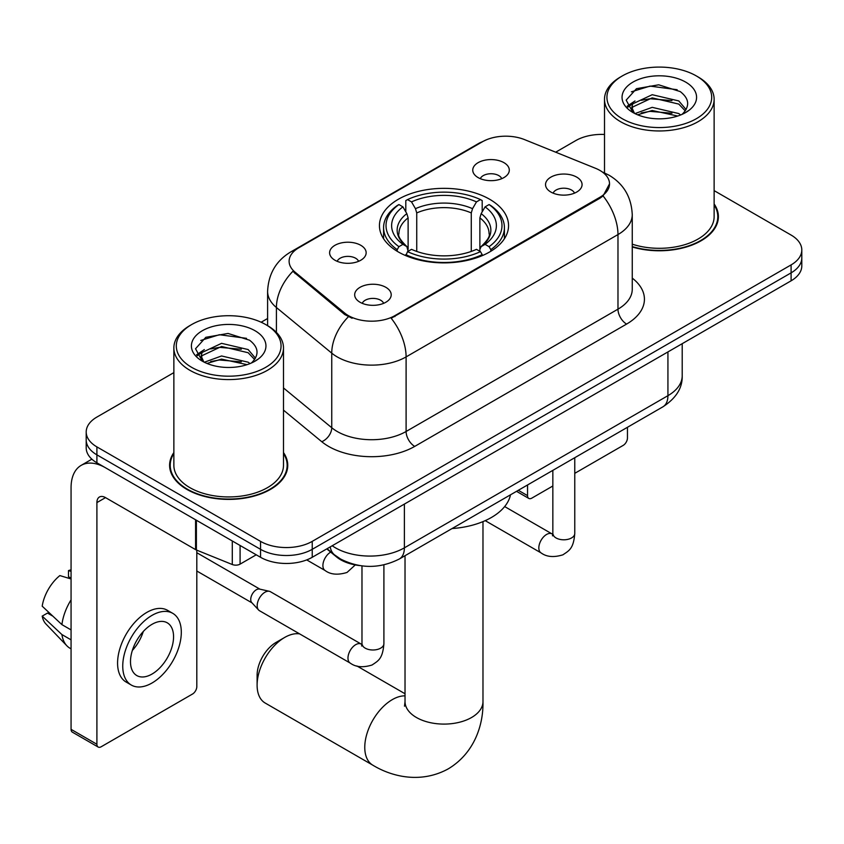 <?xml version="1.0" encoding="UTF-8"?>
<svg xmlns="http://www.w3.org/2000/svg" width="844" height="844" viewBox="0 0 844 844"><rect width="100%" height="100%" fill="white"/><g stroke="black" fill="none" stroke-linecap="round" stroke-linejoin="round"><path stroke-width="1.27" d="M489.647 199.258A64.555 37.273 0 0 0 419.299 191.187A64.555 37.273 0 0 0 379.441 225.612A64.555 37.273 0 0 0 398.357 251.966A64.555 37.273 0 0 0 468.705 260.047A64.555 37.273 0 0 0 508.552 225.612A64.555 37.273 0 0 0 489.647 199.258M334.962 260.226A18.273 10.55 180 0 1 331.333 257.241A18.273 10.55 180 0 1 337.389 244.127A18.273 10.55 180 0 1 360.799 245.309A18.273 10.55 180 0 1 364.429 257.241A18.273 10.55 180 0 1 334.962 260.226M358.573 261.323A10.961 6.33 0 0 0 355.63 258.232A10.961 6.33 0 0 0 344.837 256.629A10.961 6.33 0 0 0 337.189 261.323M478.105 177.578A18.273 10.55 180 0 1 474.486 174.602A18.273 10.55 180 0 1 480.531 161.489A18.273 10.55 180 0 1 503.942 162.66A18.273 10.55 180 0 1 507.571 174.602A18.273 10.55 180 0 1 478.105 177.578M501.716 178.675A10.961 6.33 0 0 0 498.783 175.594A10.961 6.33 0 0 0 487.98 173.991A10.961 6.33 0 0 0 480.331 178.675M360.029 302.247A18.273 10.55 180 0 1 356.4 299.261A18.273 10.55 180 0 1 362.456 286.148A18.273 10.55 180 0 1 385.866 287.329A18.273 10.55 180 0 1 389.485 299.261A18.273 10.55 180 0 1 360.029 302.247M383.64 303.334A10.961 6.33 0 0 0 380.697 300.253A10.961 6.33 0 0 0 369.894 298.649A10.961 6.33 0 0 0 362.255 303.334M550.889 192.052A18.273 10.55 180 0 1 547.26 189.067A18.273 10.55 180 0 1 553.316 175.953A18.273 10.55 180 0 1 576.726 177.135A18.273 10.55 180 0 1 580.345 189.067A18.273 10.55 180 0 1 550.889 192.052M574.5 193.149A10.961 6.33 0 0 0 571.557 190.058A10.961 6.33 0 0 0 560.754 188.455A10.961 6.33 0 0 0 553.115 193.149M595.505 168.294A32.884 18.99 180 0 1 599.894 170.425A32.884 18.99 180 0 1 609.526 183.844A32.884 18.99 180 0 1 599.894 197.274L394.908 315.624A32.884 18.99 180 0 1 344.711 313.082L295.052 272.137A32.884 18.99 180 0 1 289.112 261.25A32.884 18.99 180 0 1 298.744 247.82L482.462 141.75A32.884 18.99 180 0 1 524.578 139.619L595.505 168.294M359.681 565.575A36.545 21.1 180 0 1 336.566 556.956L326.786 548.885M173.864 452.574A59.08 34.108 0 0 0 169.602 465.297A59.08 34.108 0 0 0 186.904 489.414A59.08 34.108 0 0 0 251.29 496.81A59.08 34.108 0 0 0 287.751 465.297A59.08 34.108 0 0 0 283.489 452.574M170.214 468.367A59.08 34.108 0 0 0 170.013 469.275M609.526 183.844L603.08 195.935L599.894 198.256L391.205 318.262A42.633 24.613 60 0 1 406.101 356.896A48.72 28.126 180 0 1 337.199 356.896A48.72 28.126 180 0 1 331.745 353.14L276.41 307.511A48.72 28.126 180 0 1 267.601 291.38L267.601 325.657M173.864 372.626L96.902 417.063A36.545 21.1 0 0 0 86.204 431.98L86.204 447.89A36.545 21.1 0 0 0 96.902 462.807L260.543 557.293L260.543 549.328A36.545 21.1 0 0 0 312.227 549.328L791.102 272.855A36.545 21.1 0 0 0 801.8 257.937A36.545 21.1 0 0 1 791.102 272.855L312.227 549.328A36.545 21.1 0 0 1 260.543 549.328L96.902 454.853L260.543 549.328L260.543 541.373A36.545 21.1 0 0 0 312.227 541.373L791.102 264.9A36.545 21.1 0 0 0 801.8 249.982A36.545 21.1 0 0 0 791.102 235.065L714.129 190.628M86.204 439.935A36.545 21.1 0 0 0 96.902 454.853A36.545 21.1 0 0 1 86.204 439.935M352.096 318.262L344.711 314.527L292.847 271.335A42.633 28.517 129.5 0 0 276.41 307.511L276.41 332.378M632.251 246.986A59.08 34.108 0 0 0 718.392 216.665A59.08 34.108 0 0 0 714.129 203.942M604.504 134.47A36.545 21.1 0 0 0 575.777 140.589L555.679 152.194M267.601 318.515L261.155 322.229M86.204 431.98A36.545 21.1 0 0 0 96.902 446.898L260.543 541.373M287.35 469.275A59.08 34.108 0 0 0 287.15 468.367M717.991 220.643A59.08 34.108 0 0 0 717.79 219.735M260.543 557.293A36.545 21.1 0 0 0 312.227 557.293L791.102 280.809A36.545 21.1 0 0 0 801.8 265.892L801.8 249.982M518.311 490.301L527.542 495.628A6.087 3.513 120 0 0 528.808 498.424A6.087 3.513 120 0 0 531.847 498.118L552.841 485.996M574.764 473.336L623.146 445.41A6.087 3.513 120 0 0 627.451 437.952L627.451 427.286M527.542 495.628L527.542 484.973M622.281 118.709A52.381 30.236 0 0 0 696.353 118.709A52.381 30.236 0 0 0 696.353 75.939L698.083 76.941A54.807 31.65 0 0 1 714.129 99.318A54.807 31.65 0 0 1 680.296 128.552A54.807 31.65 0 0 1 620.562 121.694A54.807 31.65 0 0 1 604.504 99.318A54.807 31.65 0 0 1 620.562 76.941L622.281 75.939A52.381 30.236 0 0 0 622.281 118.709M632.251 244.18A54.807 31.65 0 0 0 714.129 216.665L714.129 99.318M632.251 246.585A58.468 33.76 0 0 0 717.79 216.665A58.468 33.76 0 0 0 714.129 204.923M634.983 113.592L652.201 107.346L678.787 113.56L680.675 114.963M637.568 114.795L652.201 110.501L677.721 116.039M634.477 113.36L631.797 107.452L632.736 103.844L652.201 94.707L678.787 100.932L686.088 109.562M631.871 111.63L631.797 107.452M631.977 109.024L632.736 106.998L652.201 97.872L678.787 104.086L685.254 110.88M681.836 114.467A27.525 15.888 0 0 0 683.007 113.423C690.023 105.774 689.105 98.495 680.232 91.585L658.7 84.811L636.481 88.683L626.164 100.12L632.852 112.368M685.676 82.111A37.273 21.522 0 0 0 633.042 82.058A37.273 21.522 0 0 0 632.8 112.442A37.273 21.522 0 0 0 632.968 112.537A37.273 21.522 0 0 0 685.834 112.442A37.273 21.522 0 0 0 685.676 82.111M685.349 112.727L688.029 110.891M698.083 76.941L696.353 75.939A52.381 30.236 0 0 0 622.281 75.939M631.375 91.827L650.028 86.099L677.152 89.717M627.778 107.199L632.873 103.59M641.282 100.309L650.028 98.727L671.972 100.605M641.282 112.948L650.028 111.355L671.972 113.233M627.208 106.175L634.983 100.963M257.103 685.191L257.103 675.242A26.797 15.466 -60 0 1 276.051 642.421L284.66 637.452A38.982 22.503 120 0 0 257.103 685.191A38.982 22.503 120 0 0 265.174 703.031L372.837 765.191A38.982 22.503 -60 0 1 366.866 733.953A38.982 22.503 -60 0 1 392.323 699.613A38.982 22.503 -60 0 1 405.025 695.857M397.197 251.28L397.197 249.655L398.927 246.67A57.983 33.475 0 0 1 398.927 204.564L402.915 206.864A52.381 30.236 0 0 0 402.915 244.37L406.85 246.606L408.116 251.301M408.116 249.391L408.116 217.9L406.85 213.648L402.915 206.864M405.806 211.855L405.806 200.577L407.536 199.595A57.983 33.475 0 0 1 480.468 199.595L476.48 201.895A52.381 30.236 0 0 0 411.524 201.895L415.459 208.679L416.736 212.931L416.736 251.438M471.268 251.438L471.268 212.931L472.545 208.679L476.48 201.895M452.057 528.555A66.992 38.676 0 0 0 510.504 494.806M405.806 254.635A60.42 34.878 0 0 0 482.198 254.635L480.468 251.639A57.983 33.475 0 0 1 407.536 251.639L405.806 255.658M482.198 255.658L482.198 254.635M398.927 204.564L397.197 205.556A60.42 34.878 0 0 0 383.587 227.606A60.42 34.878 0 0 0 397.197 249.655M480.468 199.595L482.198 200.577L482.198 211.855M407.536 251.639L411.524 249.339A52.381 30.236 0 0 0 476.48 249.339L480.468 251.639M402.915 244.37L398.927 246.67M411.524 201.895L407.536 199.595M406.85 213.648A46.853 27.05 0 0 0 406.85 246.606L407.072 246.754C400.415 240.318 397.703 235.94 398.938 233.64A45.07 26.016 0 0 1 408.116 217.9M490.807 249.655A60.42 34.878 0 0 0 504.417 227.606A60.42 34.878 0 0 0 490.807 205.556L489.077 204.564A57.983 33.475 0 0 1 489.077 246.67L490.807 249.655L490.807 251.28M489.077 246.67L485.089 244.37A52.381 30.236 0 0 0 485.089 206.864L489.077 204.564M485.089 206.864L481.154 213.648L479.877 217.9L479.877 249.391L481.154 246.606L485.089 244.37M479.877 217.9A45.07 26.016 0 0 1 489.066 233.64C490.29 235.961 487.579 240.329 480.932 246.754L481.154 246.606A46.853 27.05 0 0 0 481.154 213.648M479.877 251.301L479.877 249.391M299.694 633.918A38.982 22.503 120 0 0 284.66 637.452L276.051 642.421M383.904 564.868L383.904 643.666C382.659 659.122 378.207 660.778 372.077 664.998C363.026 667.794 355.746 667.171 350.239 663.099L259.456 610.697A10.961 6.33 -60 0 1 258.58 609.98A10.961 6.33 -60 0 1 257.188 605.675A10.961 6.33 -60 0 1 264.942 592.245A10.961 6.33 -60 0 1 269.363 591.296A10.961 6.33 -60 0 1 270.418 591.707L361.949 644.51M258.58 609.98L251.734 602.574A7.912 4.568 -60 0 1 250.731 599.462A7.912 4.568 -60 0 1 256.323 589.766A7.912 4.568 -60 0 1 259.519 589.07L269.363 591.296M240.086 545.477L240.086 564.13L256.238 554.803M195.576 519.777L105.521 467.787A48.72 28.126 -120 0 0 81.161 465.371A48.72 28.126 -120 0 0 71.065 487.674L71.065 729.343L96.902 744.26L96.902 502.591A12.185 7.037 60 0 1 99.423 497.01A12.185 7.037 60 0 1 105.521 497.622L195.576 549.613L195.576 519.777A6.087 3.513 0 0 0 196.388 520.168M96.902 744.26A6.087 3.513 120 0 0 98.168 747.045L72.331 732.128A6.087 3.513 -60 0 1 71.065 729.343M98.168 747.045A6.087 3.513 120 0 0 101.206 746.75L192.506 694.042A6.087 3.513 120 0 0 196.81 686.583L196.81 550.183M240.086 564.13A6.087 3.513 180 0 1 232.29 564.52L196.388 550.003A6.087 3.513 180 0 1 195.576 549.613M152.025 674.05A30.447 17.576 120 0 0 171.923 647.211A30.447 17.576 120 0 0 167.249 622.809A30.447 17.576 120 0 0 152.025 624.317A30.447 17.576 120 0 0 132.128 651.157A30.447 17.576 120 0 0 136.802 675.559A30.447 17.576 120 0 0 152.025 674.05M132.35 650.439A30.447 17.576 120 0 0 143.28 631.512M71.065 571.388L68.48 570.607L68.48 576.716L71.065 578.214M172.735 613.324L167.566 610.339A41.409 23.906 120 0 0 146.856 612.385A41.409 23.906 120 0 0 119.806 648.878A41.409 23.906 120 0 0 126.157 682.068L131.316 685.054A41.409 23.906 120 0 0 152.025 682.996A41.409 23.906 120 0 0 179.076 646.504A41.409 23.906 120 0 0 172.735 613.324A41.409 23.906 120 0 0 152.025 615.371A41.409 23.906 120 0 0 124.975 651.863A41.409 23.906 120 0 0 131.316 685.054M71.065 599.862A40.196 23.21 120 0 0 61.918 624.634L42.2 606.182A31.671 18.283 120 0 1 59.871 575.576L71.065 578.973M71.065 629.909L61.918 624.634M52.866 616.162L47.496 613.071L42.2 616.12L61.918 634.572L71.065 639.857M61.918 634.572A40.196 23.21 120 0 0 66.876 645.797A40.196 23.21 120 0 0 69.915 648.192L71.065 648.857M71.065 569.879A31.671 18.283 120 0 0 68.48 570.607M42.2 616.12A31.671 18.283 120 0 0 45.945 624.001L66.876 645.797M191.641 367.33A52.381 30.236 0 0 0 265.712 367.33A52.381 30.236 0 0 0 265.712 324.571L267.442 325.562A54.807 31.65 0 0 1 283.489 347.939A54.807 31.65 0 0 1 249.655 377.173A54.807 31.65 0 0 1 189.921 370.316A54.807 31.65 0 0 1 173.864 347.939A54.807 31.65 0 0 1 189.921 325.562L191.641 324.571A52.381 30.236 0 0 0 191.641 367.33M173.864 347.939L173.864 465.297A54.807 31.65 0 0 0 189.921 487.674A54.807 31.65 0 0 0 249.655 494.531A54.807 31.65 0 0 0 283.489 465.297L283.489 347.939M173.864 453.544A58.468 33.76 0 0 0 170.214 465.297A58.468 33.76 0 0 0 187.336 489.161A58.468 33.76 0 0 0 251.058 496.483A58.468 33.76 0 0 0 287.15 465.297A58.468 33.76 0 0 0 283.489 453.544M204.343 362.224L221.561 355.968L248.147 362.192L250.035 363.585M206.928 363.426L221.561 359.122L247.081 364.661M203.837 361.992L201.157 356.073L202.096 352.476L221.561 343.339L248.147 349.553L255.447 358.194M201.231 360.251L201.157 356.073M201.336 357.656L202.096 355.63L221.561 346.494L248.147 352.718L254.614 359.502M251.195 363.099A27.525 15.888 0 0 0 252.367 362.055C259.382 354.396 258.464 347.116 249.581 340.216L228.049 333.443L205.841 337.305L195.523 348.741L202.212 360.989M255.036 330.732A37.273 21.522 0 0 0 202.402 330.69A37.273 21.522 0 0 0 202.159 361.074A37.273 21.522 0 0 0 202.328 361.169A37.273 21.522 0 0 0 255.194 361.074A37.273 21.522 0 0 0 255.036 330.732M254.709 361.359L257.388 359.523M267.442 325.562L265.712 324.571A52.381 30.236 0 0 0 191.641 324.571M200.735 340.459L219.387 334.72L246.511 338.338M197.137 355.82L202.233 352.212M210.641 348.941L219.387 347.348L241.331 349.237M210.641 361.57L219.387 359.987L241.331 361.865M196.568 354.807L204.343 349.585M295.052 272.137L295.052 273.583M344.711 313.082L344.711 314.527M394.908 315.624L394.908 316.595M599.894 197.274L599.894 198.256M336.566 556.428L336.566 556.956M632.251 278.119A60.905 35.163 180 0 1 626.596 324.075L414.721 446.402A12.185 7.037 60 0 1 406.101 431.484L617.977 309.157A48.72 28.126 0 0 0 632.251 289.27L632.251 214.682A48.72 28.126 180 0 1 617.977 234.569A42.633 24.613 -120 0 0 603.08 195.935M414.721 446.402A60.905 35.163 180 0 1 328.59 446.402A60.905 35.163 180 0 1 321.764 441.707L283.489 410.142M348.35 316.785A42.633 28.517 129.5 0 0 331.745 353.14L331.745 427.729A48.72 28.126 0 0 0 337.199 431.484A48.72 28.126 0 0 0 406.101 431.484L406.101 356.896L617.977 234.569L617.977 309.157A12.185 7.037 60 0 0 626.596 324.075M632.251 214.682C631.428 197.158 623.727 184.024 609.146 175.267L602.996 172.271A42.633 19.961 112 0 0 602.426 172.06M295.115 250.309A42.633 24.613 -120 0 0 290.695 251.966C276.125 260.722 268.424 273.857 267.601 291.38M290.695 251.966L478.886 143.322A42.633 24.613 60 0 1 482.114 141.95M312.227 541.373L312.227 557.293M791.102 264.9L791.102 280.809M96.902 446.898L96.902 462.807M283.489 387.945L331.745 427.729A12.185 8.145 -50.5 0 1 321.764 441.707M332.209 545.751A48.72 28.126 0 0 0 335.479 547.84A48.72 28.126 0 0 0 404.381 547.84L667.931 395.678A48.72 28.126 0 0 0 682.205 375.791C682.564 387.881 676.118 398.231 662.888 406.829L399.339 558.992A24.36 14.063 60 0 0 404.381 547.84L404.381 504.079M667.931 351.916L667.931 395.678A24.36 14.063 60 0 1 662.888 406.829M330.236 546.891A24.36 16.289 129.5 0 0 334.477 554.814L327.082 548.716M482.979 521.613L482.979 701.596A38.982 22.503 180 0 1 471.564 717.505A38.982 22.503 180 0 1 416.44 717.505A38.982 22.503 180 0 1 405.025 701.596L404.508 706.196M471.268 212.931A45.07 26.016 0 0 0 416.736 212.931M472.545 208.679A46.853 27.05 0 0 0 415.459 208.679M574.764 457.712L574.764 533.471A10.961 6.33 180 0 1 571.05 538.219A10.961 6.33 180 0 1 556.048 537.944A10.961 6.33 180 0 1 552.841 533.471L552.493 535.845L553.474 535.033M574.764 533.471C573.519 548.927 569.067 550.583 562.937 554.803C553.886 557.61 546.606 556.977 541.099 552.915A10.961 6.33 -60 0 1 539.421 544.127A10.961 6.33 -60 0 1 546.574 534.463A10.961 6.33 -60 0 1 547.07 534.199A10.961 6.33 -60 0 1 552.06 533.925L552.809 534.315M383.904 643.666A10.961 6.33 180 0 1 380.19 648.414A10.961 6.33 180 0 1 365.188 648.139A10.961 6.33 180 0 1 361.981 643.666L361.633 646.029L362.614 645.217M350.239 663.099A10.961 6.33 -60 0 1 348.561 654.322A10.961 6.33 -60 0 1 355.714 644.658A10.961 6.33 -60 0 1 356.21 644.394A10.961 6.33 -60 0 1 361.2 644.12M306.71 559.899L325.172 570.565A10.961 6.33 -60 0 1 323.495 561.777A10.961 6.33 -60 0 1 330.658 552.124A10.961 6.33 -60 0 1 330.69 552.103M96.902 502.591L105.521 497.622M196.388 520.242L196.388 550.003M232.29 564.52L232.29 540.972M478.886 143.322L486.693 139.682M602.996 172.271L602.352 172.018M399.339 558.992C379.737 568.845 360.124 568.845 340.522 558.992L334.477 554.814M682.205 375.791L682.205 343.687M528.808 498.424L516.528 491.335M717.79 221.55L717.79 216.665M604.504 172.915L604.504 99.318M482.979 701.596C483.496 724.131 474.94 752.742 448.354 768.81C421.156 783.802 392.091 776.913 372.837 765.191M383.587 238.746L383.587 227.606M504.417 238.746L504.417 227.606M405.025 693.757L356.896 665.969M405.025 555.711L405.025 701.596M541.099 552.915L485.216 520.653M552.841 470.372L552.841 533.471M552.06 533.925L504.67 506.569M196.81 571.008L252.018 602.88M361.981 565.902L361.981 643.666M196.81 552.725L259.931 589.165M325.172 570.565C330.574 574.606 337.853 575.239 347.021 572.454L355.271 564.931M81.161 465.371L91.869 459.178M287.15 470.182L287.15 465.297M170.214 470.182L170.214 465.297"/></g></svg>
